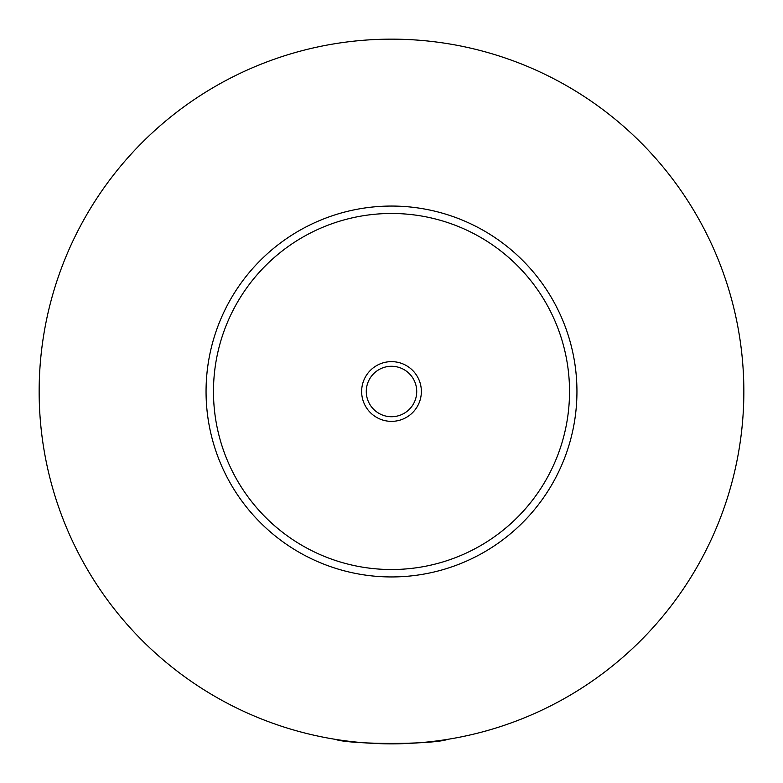 <?xml version="1.0" encoding="UTF-8"?>
<svg xmlns="http://www.w3.org/2000/svg" width="783" height="783" viewBox="0 0 783 783"><rect width="100%" height="100%" fill="white"/><g stroke="black" fill="none" stroke-linecap="round" stroke-linejoin="round"><path stroke-width="1.17" d="M335.124 739.309C349.472 744.78 433.528 744.78 447.876 739.309M421.362 391.5A29.862 29.862 0 0 0 391.5 361.638A29.862 29.862 0 0 0 361.638 391.5A29.862 29.862 0 0 0 391.5 421.362A29.862 29.862 0 0 0 421.362 391.5M366.278 391.5A25.222 25.222 0 0 0 391.5 416.722A25.222 25.222 0 0 0 416.722 391.5A25.222 25.222 0 0 0 391.5 366.278A25.222 25.222 0 0 0 366.278 391.5M576.944 391.5A185.444 185.444 0 0 1 391.5 576.944A185.444 185.444 0 0 1 206.056 391.5A185.444 185.444 0 0 1 391.5 206.056A185.444 185.444 0 0 1 576.944 391.5M743.85 391.5A352.35 352.35 0 0 1 391.5 743.85A352.35 352.35 0 0 1 39.15 391.5A352.35 352.35 0 0 1 391.5 39.15A352.35 352.35 0 0 1 743.85 391.5M569.525 391.5A178.025 178.025 0 0 0 391.5 213.475A178.025 178.025 0 0 0 213.475 391.5A178.025 178.025 0 0 0 391.5 569.525A178.025 178.025 0 0 0 569.525 391.5"/></g></svg>
